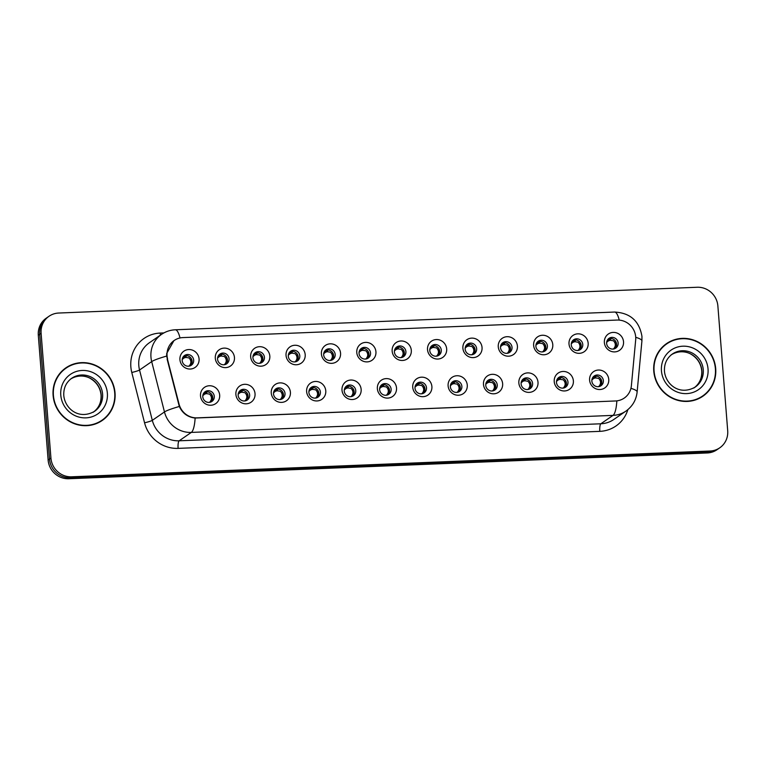 <?xml version="1.0" encoding="UTF-8"?>
<svg xmlns="http://www.w3.org/2000/svg" width="766" height="766" viewBox="0 0 766 766"><rect width="100%" height="100%" fill="white"/><g stroke="black" fill="none" stroke-linecap="round" stroke-linejoin="round"><path stroke-width="1.15" d="M255.04 393.676A9.891 9.47 -124.6 0 1 246.231 403.806A9.891 9.47 -124.6 0 1 235.89 394.452A9.891 9.47 -124.6 0 1 244.699 384.312A9.891 9.47 -124.6 0 1 255.04 393.676M238.159 395.371A5.937 5.678 55.4 0 0 247.274 400.024A5.937 5.678 55.4 0 0 246.326 389.932A5.937 5.678 55.4 0 0 238.159 395.371M290.41 392.249A9.891 9.47 -124.6 0 1 281.601 402.38A9.891 9.47 -124.6 0 1 271.26 393.025A9.891 9.47 -124.6 0 1 280.069 382.885A9.891 9.47 -124.6 0 1 290.41 392.249M273.529 393.944A5.937 5.678 55.4 0 0 282.644 398.598A5.937 5.678 55.4 0 0 281.697 388.506A5.937 5.678 55.4 0 0 273.529 393.944M325.78 390.823A9.891 9.47 -124.6 0 1 316.971 400.953A9.891 9.47 -124.6 0 1 306.63 391.589A9.891 9.47 -124.6 0 1 315.439 381.458A9.891 9.47 -124.6 0 1 325.78 390.823M308.899 392.518A5.937 5.678 55.4 0 0 318.014 397.161A5.937 5.678 55.4 0 0 317.067 387.069A5.937 5.678 55.4 0 0 308.899 392.518M361.15 389.396A9.891 9.47 -124.6 0 1 352.341 399.526A9.891 9.47 -124.6 0 1 342 390.162A9.891 9.47 -124.6 0 1 350.809 380.032A9.891 9.47 -124.6 0 1 361.15 389.396M344.269 391.091A5.937 5.678 55.4 0 0 353.385 395.735A5.937 5.678 55.4 0 0 352.437 385.643A5.937 5.678 55.4 0 0 344.269 391.091M396.52 387.96A9.891 9.47 -124.6 0 1 387.711 398.1A9.891 9.47 -124.6 0 1 377.37 388.735A9.891 9.47 -124.6 0 1 386.179 378.605A9.891 9.47 -124.6 0 1 396.52 387.96M379.639 389.655A5.937 5.678 55.4 0 0 388.755 394.308A5.937 5.678 55.4 0 0 387.807 384.216A5.937 5.678 55.4 0 0 379.639 389.655M431.89 386.533A9.891 9.47 -124.6 0 1 423.081 396.673A9.891 9.47 -124.6 0 1 412.74 387.309A9.891 9.47 -124.6 0 1 421.549 377.178A9.891 9.47 -124.6 0 1 431.89 386.533M415.009 388.228A5.937 5.678 55.4 0 0 424.125 392.881A5.937 5.678 55.4 0 0 423.177 382.789A5.937 5.678 55.4 0 0 415.009 388.228M467.27 385.106A9.891 9.47 -124.6 0 1 458.451 395.237A9.891 9.47 -124.6 0 1 448.11 385.882A9.891 9.47 -124.6 0 1 456.919 375.742A9.891 9.47 -124.6 0 1 467.27 385.106M450.379 386.801A5.937 5.678 55.4 0 0 459.504 391.455A5.937 5.678 55.4 0 0 458.547 381.363A5.937 5.678 55.4 0 0 450.379 386.801M502.64 383.68A9.891 9.47 -124.6 0 1 493.831 393.81A9.891 9.47 -124.6 0 1 483.48 384.455A9.891 9.47 -124.6 0 1 492.289 374.315A9.891 9.47 -124.6 0 1 502.64 383.68M485.759 385.375A5.937 5.678 55.4 0 0 494.874 390.028A5.937 5.678 55.4 0 0 493.917 379.936A5.937 5.678 55.4 0 0 485.759 385.375M538.01 382.253A9.891 9.47 -124.6 0 1 529.201 392.384A9.891 9.47 -124.6 0 1 518.85 383.029A9.891 9.47 -124.6 0 1 527.659 372.889A9.891 9.47 -124.6 0 1 538.01 382.253M521.129 383.948A5.937 5.678 55.4 0 0 530.244 388.592A5.937 5.678 55.4 0 0 529.287 378.5A5.937 5.678 55.4 0 0 521.129 383.948M573.38 380.826A9.891 9.47 -124.6 0 1 564.571 390.957A9.891 9.47 -124.6 0 1 554.22 381.592A9.891 9.47 -124.6 0 1 563.039 371.462A9.891 9.47 -124.6 0 1 573.38 380.826M556.499 382.521A5.937 5.678 55.4 0 0 565.614 387.165A5.937 5.678 55.4 0 0 564.666 377.073A5.937 5.678 55.4 0 0 556.499 382.521M608.75 379.39A9.891 9.47 -124.6 0 1 599.941 389.53A9.891 9.47 -124.6 0 1 589.6 380.166A9.891 9.47 -124.6 0 1 598.409 370.035A9.891 9.47 -124.6 0 1 608.75 379.39M591.869 381.085A5.937 5.678 55.4 0 0 600.984 385.738A5.937 5.678 55.4 0 0 600.037 375.646A5.937 5.678 55.4 0 0 591.869 381.085M219.67 395.103A9.891 9.47 -124.6 0 1 210.861 405.243A9.891 9.47 -124.6 0 1 200.51 395.878A9.891 9.47 -124.6 0 1 209.329 385.748A9.891 9.47 -124.6 0 1 219.67 395.103M202.789 396.798A5.937 5.678 55.4 0 0 211.904 401.451A5.937 5.678 55.4 0 0 210.956 391.359A5.937 5.678 55.4 0 0 202.789 396.798M234.453 357.483A9.891 9.47 -124.6 0 1 225.635 367.613A9.891 9.47 -124.6 0 1 215.294 358.249A9.891 9.47 -124.6 0 1 224.103 348.118A9.891 9.47 -124.6 0 1 234.453 357.483M217.563 359.177A5.937 5.678 55.4 0 0 226.679 363.821A5.937 5.678 55.4 0 0 225.731 353.729A5.937 5.678 55.4 0 0 217.563 359.177M269.824 356.046A9.891 9.47 -124.6 0 1 261.015 366.186A9.891 9.47 -124.6 0 1 250.664 356.822A9.891 9.47 -124.6 0 1 259.473 346.692A9.891 9.47 -124.6 0 1 269.824 356.046M252.933 357.741A5.937 5.678 55.4 0 0 262.058 362.395A5.937 5.678 55.4 0 0 261.101 352.303A5.937 5.678 55.4 0 0 252.933 357.741M305.194 354.62A9.891 9.47 -124.6 0 1 296.385 364.76A9.891 9.47 -124.6 0 1 286.034 355.395A9.891 9.47 -124.6 0 1 294.843 345.265A9.891 9.47 -124.6 0 1 305.194 354.62M288.313 356.314A5.937 5.678 55.4 0 0 297.428 360.968A5.937 5.678 55.4 0 0 296.471 350.876A5.937 5.678 55.4 0 0 288.313 356.314M340.564 353.193A9.891 9.47 -124.6 0 1 331.755 363.333A9.891 9.47 -124.6 0 1 321.404 353.969A9.891 9.47 -124.6 0 1 330.213 343.829A9.891 9.47 -124.6 0 1 340.564 353.193M323.683 354.888A5.937 5.678 55.4 0 0 332.798 359.541A5.937 5.678 55.4 0 0 331.85 349.449A5.937 5.678 55.4 0 0 323.683 354.888M375.934 351.766A9.891 9.47 -124.6 0 1 367.125 361.897A9.891 9.47 -124.6 0 1 356.784 352.542A9.891 9.47 -124.6 0 1 365.593 342.402A9.891 9.47 -124.6 0 1 375.934 351.766M359.053 353.461A5.937 5.678 55.4 0 0 368.168 358.115A5.937 5.678 55.4 0 0 367.22 348.023A5.937 5.678 55.4 0 0 359.053 353.461M411.304 350.34A9.891 9.47 -124.6 0 1 402.495 360.47A9.891 9.47 -124.6 0 1 392.154 351.115A9.891 9.47 -124.6 0 1 400.963 340.975A9.891 9.47 -124.6 0 1 411.304 350.34M394.423 352.034A5.937 5.678 55.4 0 0 403.538 356.678A5.937 5.678 55.4 0 0 402.59 346.596A5.937 5.678 55.4 0 0 394.423 352.034M446.674 348.913A9.891 9.47 -124.6 0 1 437.865 359.043A9.891 9.47 -124.6 0 1 427.524 349.679A9.891 9.47 -124.6 0 1 436.333 339.549A9.891 9.47 -124.6 0 1 446.674 348.913M429.793 350.608A5.937 5.678 55.4 0 0 438.908 355.252A5.937 5.678 55.4 0 0 437.96 345.16A5.937 5.678 55.4 0 0 429.793 350.608M482.044 347.477A9.891 9.47 -124.6 0 1 473.235 357.617A9.891 9.47 -124.6 0 1 462.894 348.252A9.891 9.47 -124.6 0 1 471.703 338.122A9.891 9.47 -124.6 0 1 482.044 347.477M465.163 349.172A5.937 5.678 55.4 0 0 474.278 353.825A5.937 5.678 55.4 0 0 473.331 343.733A5.937 5.678 55.4 0 0 465.163 349.172M517.414 346.05A9.891 9.47 -124.6 0 1 508.605 356.19A9.891 9.47 -124.6 0 1 498.264 346.826A9.891 9.47 -124.6 0 1 507.073 336.695A9.891 9.47 -124.6 0 1 517.414 346.05M500.533 347.745A5.937 5.678 55.4 0 0 509.649 352.398A5.937 5.678 55.4 0 0 508.701 342.306A5.937 5.678 55.4 0 0 500.533 347.745M552.784 344.623A9.891 9.47 -124.6 0 1 543.975 354.763A9.891 9.47 -124.6 0 1 533.634 345.399A9.891 9.47 -124.6 0 1 542.443 335.259A9.891 9.47 -124.6 0 1 552.784 344.623M535.903 346.318A5.937 5.678 55.4 0 0 545.019 350.972A5.937 5.678 55.4 0 0 544.071 340.88A5.937 5.678 55.4 0 0 535.903 346.318M588.164 343.197A9.891 9.47 -124.6 0 1 579.345 353.327A9.891 9.47 -124.6 0 1 569.004 343.972A9.891 9.47 -124.6 0 1 577.813 333.832A9.891 9.47 -124.6 0 1 588.164 343.197M571.273 344.892A5.937 5.678 55.4 0 0 580.398 349.545A5.937 5.678 55.4 0 0 579.441 339.453A5.937 5.678 55.4 0 0 571.273 344.892M623.534 341.77A9.891 9.47 -124.6 0 1 614.725 351.9A9.891 9.47 -124.6 0 1 604.374 342.546A9.891 9.47 -124.6 0 1 613.183 332.406A9.891 9.47 -124.6 0 1 623.534 341.77M606.643 343.465A5.937 5.678 55.4 0 0 615.768 348.109A5.937 5.678 55.4 0 0 614.811 338.026A5.937 5.678 55.4 0 0 606.643 343.465M199.074 358.909A9.891 9.47 -124.6 0 1 190.265 369.04A9.891 9.47 -124.6 0 1 179.924 359.685A9.891 9.47 -124.6 0 1 188.733 349.545A9.891 9.47 -124.6 0 1 199.074 358.909M182.193 360.604A5.937 5.678 55.4 0 0 191.309 365.248A5.937 5.678 55.4 0 0 190.361 355.156A5.937 5.678 55.4 0 0 182.193 360.604M239.796 390.861A5.937 5.678 -124.6 0 1 246.451 400.494M275.176 389.434A5.937 5.678 -124.6 0 1 281.821 399.067M310.546 388.008A5.937 5.678 -124.6 0 1 317.191 397.631M345.916 386.581A5.937 5.678 -124.6 0 1 352.561 396.204M381.286 385.154A5.937 5.678 -124.6 0 1 387.931 394.777M416.656 383.718A5.937 5.678 -124.6 0 1 423.301 393.351M452.026 382.291A5.937 5.678 -124.6 0 1 458.671 391.924M487.396 380.865A5.937 5.678 -124.6 0 1 494.041 390.497M522.766 379.438A5.937 5.678 -124.6 0 1 529.411 389.061M558.136 378.011A5.937 5.678 -124.6 0 1 564.791 387.634M593.506 376.585A5.937 5.678 -124.6 0 1 600.161 386.208M204.426 392.288A5.937 5.678 -124.6 0 1 211.081 401.92M219.21 354.668A5.937 5.678 -124.6 0 1 225.855 364.29M254.58 353.241A5.937 5.678 -124.6 0 1 261.225 362.864M289.95 351.805A5.937 5.678 -124.6 0 1 296.595 361.437M325.32 350.378A5.937 5.678 -124.6 0 1 331.965 360.01M360.69 348.951A5.937 5.678 -124.6 0 1 367.345 358.584M396.07 347.525A5.937 5.678 -124.6 0 1 402.715 357.157M431.44 346.098A5.937 5.678 -124.6 0 1 438.085 355.721M466.81 344.671A5.937 5.678 -124.6 0 1 473.455 354.294M502.18 343.235A5.937 5.678 -124.6 0 1 508.825 352.867M537.55 341.808A5.937 5.678 -124.6 0 1 544.195 351.441M572.92 340.382A5.937 5.678 -124.6 0 1 579.565 350.014M608.29 338.955A5.937 5.678 -124.6 0 1 614.935 348.587M183.84 356.094A5.937 5.678 -124.6 0 1 190.485 365.727M167.572 358.871A17.8 17.044 -124.6 0 1 167.065 355.836A17.8 17.044 -124.6 0 1 174.198 340.487A17.8 17.044 -124.6 0 1 182.921 337.586L617.08 320.054A17.8 17.044 -124.6 0 1 635.675 339.97L631.375 385.777A17.8 17.044 -124.6 0 1 624.271 398.061A17.8 17.044 -124.6 0 1 615.548 400.963L197.149 417.853A17.8 17.044 -124.6 0 1 179.033 404.036L166.662 356.104L166.71 353.423L173.949 340.611M53.103 395.409A31.971 30.621 55.4 0 0 71.027 422.229A31.971 30.621 55.4 0 0 102.232 420.467A31.971 30.621 55.4 0 0 115.034 392.91A31.971 30.621 55.4 0 0 97.11 366.091A31.971 30.621 55.4 0 0 65.905 367.843A31.971 30.621 55.4 0 0 53.103 395.409M101.6 420.888A31.971 30.621 55.4 0 0 106.34 416.58M653.771 371.156A31.971 30.621 55.4 0 0 671.696 397.975A31.971 30.621 55.4 0 0 702.901 396.214A31.971 30.621 55.4 0 0 715.703 368.657A31.971 30.621 55.4 0 0 697.778 341.827A31.971 30.621 55.4 0 0 666.573 343.589A31.971 30.621 55.4 0 0 653.771 371.156M702.269 396.635A31.971 30.621 55.4 0 0 707.008 392.326M166.662 356.104L166.662 356.075A23.076 2.394 -14.2 0 0 151.697 361.619A26.37 25.259 -124.6 0 1 150.959 357.119A26.37 25.259 -124.6 0 1 161.511 334.388L149.351 342.775A26.37 25.259 55.4 0 0 138.799 365.506A26.37 25.259 55.4 0 0 139.536 370.007L152.31 420.343A26.37 25.259 55.4 0 0 179.148 440.804L600.85 423.78A26.37 25.259 55.4 0 0 613.786 419.49L625.946 411.093A26.37 25.259 -124.6 0 1 613.011 415.383L191.309 432.417A23.076 5.668 -92.3 0 0 195.129 418.045C187.814 417.221 182.538 413.362 179.311 406.478L167.122 359.139M49.024 316.262L46.219 318.196A19.772 18.939 55.4 0 0 38.3 335.249L48.124 460.021A19.772 18.939 55.4 0 0 68.806 478.74L707.277 452.965L708.674 451.988A19.772 18.939 55.4 0 0 718.374 448.771A19.772 18.939 55.4 0 1 708.674 451.988L70.213 477.773L708.674 451.988L710.082 451.021A19.772 18.939 55.4 0 0 719.781 447.804A19.772 18.939 55.4 0 0 727.7 430.751L717.876 305.979A19.772 18.939 55.4 0 0 697.194 287.26L58.723 313.035A19.772 18.939 55.4 0 0 49.024 316.262A19.772 18.939 55.4 0 0 41.105 333.306L50.929 458.078A19.772 18.939 55.4 0 0 71.611 476.806L710.082 451.021M48.124 460.021L49.522 459.054A19.772 18.939 55.4 0 0 70.213 477.773A19.772 18.939 55.4 0 1 49.522 459.054L39.708 334.282L49.522 459.054L50.929 458.078M47.626 317.229A19.772 18.939 55.4 0 0 39.708 334.282A19.772 18.939 55.4 0 1 47.626 317.229M615.548 400.963L195.129 418.045M671.667 341.138A31.971 30.621 55.4 0 0 665.96 344.03M70.999 365.392A31.971 30.621 55.4 0 0 65.292 368.283M707.277 452.965A19.772 18.939 55.4 0 0 716.976 449.738L719.781 447.804M182.222 359.445L183.83 358.115L184.549 356.152L185.123 355.864L184.472 357.799L183.83 358.115M184.472 357.799L185.822 357.416L186.435 355.596M189.03 357.933C191.27 360.403 191.462 362.912 189.623 365.468L192.075 361.217L189.03 357.933L185.822 357.416M188.781 366.186L189.623 365.468M182.461 358.325L182.815 357.54M184.549 356.152L183.064 357.358M186.521 355.338L185.123 355.864M202.808 395.639L204.426 394.308L205.144 392.345L203.651 393.552M206.418 391.799L204.426 394.308M203.057 394.528L203.402 393.734M205.068 394.002L206.418 393.609L207.021 391.799M209.616 394.126C211.856 396.596 212.058 399.115 210.21 401.671L212.661 397.41L209.616 394.126L206.418 393.609M209.367 402.389L210.21 401.671M205.144 392.345L205.719 392.058M66.096 368.12A31.645 30.305 55.4 0 0 53.419 395.4A31.645 30.305 55.4 0 0 71.161 421.942A31.645 30.305 55.4 0 0 102.041 420.199A31.645 30.305 55.4 0 0 114.718 392.92A31.645 30.305 55.4 0 0 96.976 366.378A31.645 30.305 55.4 0 0 66.096 368.12L64.842 368.982A31.645 30.305 55.4 0 0 60.552 372.602M95.894 423.79A31.645 30.305 55.4 0 0 100.796 421.061L102.041 420.199M217.592 358.009L219.2 356.688L219.928 354.725L220.493 354.428L219.842 356.372L219.2 356.688M219.842 356.372L221.192 355.989L221.805 354.17M224.4 356.506C226.64 358.976 226.832 361.485 224.993 364.041L227.445 359.79L224.4 356.506L221.192 355.989M224.151 364.76L224.993 364.041M217.831 356.899L218.186 356.113M219.928 354.725L218.434 355.922M221.891 353.911L220.493 354.428M252.962 356.583L254.571 355.252L255.298 353.298L255.873 353.002L255.222 354.945L254.571 355.252M255.222 354.945L256.572 354.562L257.175 352.743M259.77 355.079C262.01 357.55 262.211 360.058 260.363 362.615L262.815 358.364L259.77 355.079L256.572 354.562M259.521 363.333L260.363 362.615M253.201 355.472L253.556 354.687M255.298 353.298L253.805 354.495M257.261 352.484L255.873 353.002M288.332 355.156L289.941 353.825L290.668 351.862L291.243 351.575L290.592 353.519L289.941 353.825M290.592 353.519L291.942 353.126L292.545 351.316M295.14 353.643C297.38 356.113 297.581 358.632 295.733 361.188L298.185 356.937L295.14 353.643L291.942 353.126M294.891 361.906L295.733 361.188M288.571 354.045L288.926 353.26M290.668 351.862L289.175 353.069M292.631 351.058L291.243 351.575M323.702 353.729L325.32 352.398L326.038 350.435L326.613 350.148L325.962 352.092L325.32 352.398M325.962 352.092L327.312 351.699L327.915 349.89M330.51 352.216C332.75 354.687 332.951 357.205 331.103 359.761L333.555 355.51L330.51 352.216L327.312 351.699M330.261 360.48L331.103 359.761M323.951 352.619L324.296 351.824M326.038 350.435L324.545 351.642M328.001 349.631L326.613 350.148M240.514 390.928L239.03 392.125M241.788 390.373L239.796 392.881L241.089 390.631M238.427 393.102L238.772 392.307M238.178 394.212L239.796 392.881M240.438 392.575L241.788 392.182L242.391 390.373M244.986 392.699C247.226 395.17 247.428 397.688 245.58 400.245L248.031 395.984L244.986 392.699L241.788 392.182M244.747 400.963L245.58 400.245M273.548 392.786L275.166 391.455L275.884 389.492L274.4 390.698M277.158 388.946L275.166 391.455M273.797 391.675L274.142 390.88M275.808 391.148L277.158 390.756L277.761 388.937M280.356 391.273C282.597 393.743 282.798 396.261 280.95 398.808L283.401 394.557L280.356 391.273L277.158 390.756M280.117 399.536L280.95 398.808M275.884 389.492L276.459 389.205M308.918 391.359L310.536 390.028L311.255 388.065L309.77 389.272M312.528 387.519L310.536 390.028M309.167 390.239L309.521 389.454M311.178 389.712L312.528 389.329L313.141 387.51M315.736 389.846C317.967 392.316 318.168 394.825 316.329 397.382L318.771 393.121L315.736 389.846L312.528 389.329M315.487 398.1L316.329 397.382M311.255 388.065L311.829 387.768M666.765 343.867A31.645 30.305 55.4 0 0 654.087 371.146A31.645 30.305 55.4 0 0 671.83 397.688A31.645 30.305 55.4 0 0 702.709 395.945A31.645 30.305 55.4 0 0 715.387 368.666A31.645 30.305 55.4 0 0 697.644 342.124A31.645 30.305 55.4 0 0 666.765 343.867L665.51 344.729A31.645 30.305 55.4 0 0 661.221 348.348M696.562 399.536A31.645 30.305 55.4 0 0 701.465 396.807L702.709 395.945M359.072 352.303L360.69 350.972L361.408 349.009L361.983 348.721L361.332 350.665L360.69 350.972M361.332 350.665L362.682 350.273L363.285 348.463M365.88 350.79C368.12 353.26 368.322 355.778 366.474 358.335L368.925 354.084L365.88 350.79L362.682 350.273M365.641 359.053L366.474 358.335M359.321 351.192L359.666 350.397M361.408 349.009L359.915 350.215M363.371 348.204L361.983 348.721M394.442 350.876L396.06 349.545L396.778 347.582L397.353 347.295L396.702 349.239L396.06 349.545M396.702 349.239L398.052 348.846L398.655 347.027M401.25 349.363C403.49 351.833 403.692 354.342 401.844 356.899L404.295 352.647L401.25 349.363L398.052 348.846M401.011 357.617L401.844 356.899M394.691 349.756L395.036 348.97M396.778 347.582L395.285 348.789M398.741 346.768L397.353 347.295M429.812 349.44L431.43 348.118L432.148 346.155L432.723 345.859L432.072 347.802L431.43 348.118M432.072 347.802L433.422 347.419L434.035 345.6M436.62 347.936C438.861 350.407 439.062 352.915 437.214 355.472L439.665 351.221L436.62 347.936L433.422 347.419M436.381 356.19L437.214 355.472M430.061 348.329L430.415 347.544M432.148 346.155L430.664 347.352M434.121 345.342L432.723 345.859M344.288 389.923L345.906 388.592L346.625 386.639L345.14 387.835M347.898 386.083L345.906 388.592M344.537 388.812L344.892 388.027M346.548 388.285L347.898 387.902L348.511 386.083M351.106 388.419C353.346 390.89 353.538 393.398 351.699 395.955L354.141 391.694L351.106 388.419L347.898 387.902M350.857 396.673L351.699 395.955M346.625 386.639L347.199 386.342M379.668 388.496L381.276 387.165L381.995 385.212L380.51 386.409M383.268 384.656L381.276 387.165M379.907 387.385L380.262 386.6M381.918 386.859L383.268 386.466L383.881 384.656M386.476 386.983C388.716 389.463 388.908 391.972 387.069 394.528L389.511 390.267L386.476 386.983L383.268 386.466M386.227 395.246L387.069 394.528M381.995 385.212L382.569 384.915M415.038 387.069L416.647 385.738L417.365 383.776L415.881 384.982M418.638 383.23L416.647 385.738M415.277 385.959L415.632 385.164M417.288 385.432L418.638 385.039L419.251 383.23M421.846 385.557C424.086 388.027 424.278 390.545 422.439 393.102L424.891 388.841L421.846 385.557L418.638 385.039M421.597 393.82L422.439 393.102M417.365 383.776L417.939 383.488M465.182 348.013L466.8 346.682L467.519 344.729L468.093 344.432L467.442 346.376L466.8 346.682M467.442 346.376L468.792 345.993L469.405 344.173M472 346.51C474.24 348.98 474.432 351.489 472.593 354.045L475.035 349.794L472 346.51L468.792 345.993M471.751 354.763L472.593 354.045M465.431 346.902L465.785 346.117M467.519 344.729L466.034 345.926M469.491 343.915L468.093 344.432M500.562 346.586L502.17 345.255L502.889 343.292L503.463 343.005L502.812 344.949L502.17 345.255M502.812 344.949L504.162 344.556L504.775 342.747M507.37 345.073C509.61 347.544 509.802 350.062 507.963 352.619L510.405 348.367L507.37 345.073L504.162 344.556M507.121 353.337L507.963 352.619M500.801 345.476L501.155 344.69M502.889 343.292L501.404 344.499M504.861 342.488L503.463 343.005M535.932 345.16L537.54 343.829L538.259 341.866L538.833 341.579L538.182 343.522L537.54 343.829M538.182 343.522L539.532 343.13L540.145 341.32M542.74 343.647C544.98 346.117 545.172 348.635 543.333 351.192L545.785 346.941L542.74 343.647L539.532 343.13M542.491 351.91L543.333 351.192M536.171 344.049L536.526 343.254M538.259 341.866L536.774 343.072M540.231 341.062L538.833 341.579M571.302 343.733L572.911 342.402L573.638 340.439L574.203 340.152L573.552 342.096L572.911 342.402M573.552 342.096L574.902 341.703L575.515 339.893M578.11 342.22C580.35 344.69 580.542 347.209 578.703 349.765L581.155 345.514L578.11 342.22L574.902 341.703M577.861 350.483L578.703 349.765M571.541 342.622L571.896 341.827M573.638 340.439L572.145 341.646M575.601 339.635L574.203 340.152M606.672 342.306L608.281 340.975L609.008 339.012L609.583 338.725L608.932 340.669L608.281 340.975M608.932 340.669L610.282 340.276L610.885 338.457M613.48 340.793C615.72 343.264 615.921 345.782 614.073 348.329L616.525 344.078L613.48 340.793L610.282 340.276M613.231 349.047L614.073 348.329M606.911 341.186L607.266 340.401M609.008 339.012L607.515 340.219M610.971 338.199L609.583 338.725M452.735 382.358L451.251 383.555M454.018 381.803L452.017 384.312L453.319 382.062M450.647 384.532L451.002 383.737M450.408 385.643L452.017 384.312M452.668 384.005L454.008 383.613L454.621 381.803M457.216 384.13C459.456 386.6 459.657 389.118 457.809 391.675L460.261 387.414L457.216 384.13L454.008 383.613M456.967 392.393L457.809 391.675M485.778 384.216L487.387 382.885L488.114 380.922L486.621 382.129M489.388 380.376L488.679 380.635M486.017 383.105L486.372 382.311M488.114 380.922L488.689 380.635L488.038 382.579L487.387 382.885M488.038 382.579L489.388 382.186L489.991 380.367M492.586 382.703C494.826 385.174 495.028 387.692 493.18 390.239L495.631 385.987L492.586 382.703L489.388 382.186M492.337 390.966L493.18 390.239M521.148 382.789L522.766 381.458L523.484 379.496L521.991 380.702M524.758 378.95L522.766 381.458M521.387 381.669L521.742 380.884M523.408 381.142L524.758 380.759L525.361 378.94M527.956 381.276C530.196 383.747 530.398 386.255 528.55 388.812L531.001 384.551L527.956 381.276L524.758 380.759M527.707 389.53L528.55 388.812M523.484 379.496L524.059 379.199M556.518 381.353L558.136 380.022L558.854 378.069L557.361 379.266M560.128 377.514L558.136 380.022M556.767 380.242L557.112 379.457M558.778 379.716L560.128 379.333L560.731 377.514M563.326 379.85C565.567 382.32 565.768 384.829 563.92 387.385L566.371 383.124L563.326 379.85L560.128 379.333M563.077 388.103L563.92 387.385M558.854 378.069L559.429 377.772M591.888 379.926L593.506 378.595L594.225 376.642L592.74 377.839M595.498 376.087L593.506 378.595M592.137 378.816L592.482 378.031M594.148 378.289L595.498 377.897L596.101 376.087M598.696 378.414C600.937 380.894 601.138 383.402 599.29 385.959L601.741 381.698L598.696 378.414L595.498 377.897M598.457 386.677L599.29 385.959M594.225 376.642L594.799 376.345M627.871 409.628A32.957 31.569 -124.6 0 1 599.807 431.354L178.105 448.378A6.588 1.618 -92.3 0 1 179.148 440.804L191.309 432.417A26.37 25.259 -124.6 0 1 164.47 411.945L151.697 361.619L139.536 370.007A6.588 0.689 165.8 0 1 131.781 372.468A32.957 31.569 -124.6 0 1 160.218 333.066L163.914 332.913M619.244 320.111A23.076 5.668 -92.3 0 0 614.571 312.049L175.309 329.782A23.076 5.668 87.7 0 1 180.01 337.969M616.831 401.02A23.076 5.668 87.7 0 1 613.011 415.383L600.85 423.78A6.588 1.618 -92.3 0 0 599.807 431.354M630.945 388.352A23.076 4.366 5.4 0 1 637.13 391.981C636.23 399.996 632.496 406.363 625.946 411.093M178.105 448.378A32.957 31.569 -124.6 0 1 144.554 422.803A6.588 0.689 165.8 0 0 152.31 420.343L164.47 411.945A23.076 2.394 -14.2 0 1 179.311 406.478M635.732 337.308A23.076 4.366 5.4 0 1 641.918 340.947L637.13 391.981M144.554 422.803L131.781 372.468M41.105 333.306L38.3 335.249M71.611 476.806L68.806 478.74M160.218 333.066A6.588 1.618 -92.3 0 0 160.467 335.106M93.835 411.802A20.088 19.246 55.4 0 0 101.189 394.988A20.088 19.246 55.4 0 0 71.027 378.768M94.544 411.342A20.088 19.246 55.4 0 0 102.596 394.021A20.088 19.246 55.4 0 0 91.326 377.159A20.088 19.246 55.4 0 0 71.717 378.27C66.106 382.378 63.463 388.094 63.789 395.438C64.794 408.163 78.477 420.438 94.544 411.342M107.364 393.217A24.052 23.037 55.4 0 0 82.201 370.457A24.052 23.037 55.4 0 0 60.782 395.103A24.052 23.037 55.4 0 0 85.936 417.863A24.052 23.037 55.4 0 0 107.364 393.217M694.503 387.548A20.088 19.246 55.4 0 0 701.857 370.734A20.088 19.246 55.4 0 0 671.705 354.514M695.212 387.089A20.088 19.246 55.4 0 0 703.265 369.767A20.088 19.246 55.4 0 0 691.995 352.906A20.088 19.246 55.4 0 0 672.385 354.016C666.774 358.124 664.132 363.84 664.457 371.184C665.462 383.91 679.145 396.185 695.212 387.089M708.033 368.963A24.052 23.037 55.4 0 0 682.87 346.194A24.052 23.037 55.4 0 0 661.451 370.849A24.052 23.037 55.4 0 0 686.604 393.609A24.052 23.037 55.4 0 0 708.033 368.963M174.198 340.487L173.126 341.224M641.918 340.947L641.956 336.408C639.332 321.002 630.207 312.882 614.571 312.049M175.309 329.782C170.282 330.012 165.676 331.544 161.511 334.388M70.319 379.237C78.812 373.856 87.477 376.298 91.298 379.065C97.091 382.904 100.356 388.266 101.074 395.141C101.399 402.476 98.757 408.201 93.146 412.309M670.987 354.984C679.48 349.602 688.146 352.044 691.966 354.802C697.759 358.651 701.024 364.013 701.752 370.888C702.068 378.222 699.425 383.948 693.814 388.056"/></g></svg>
